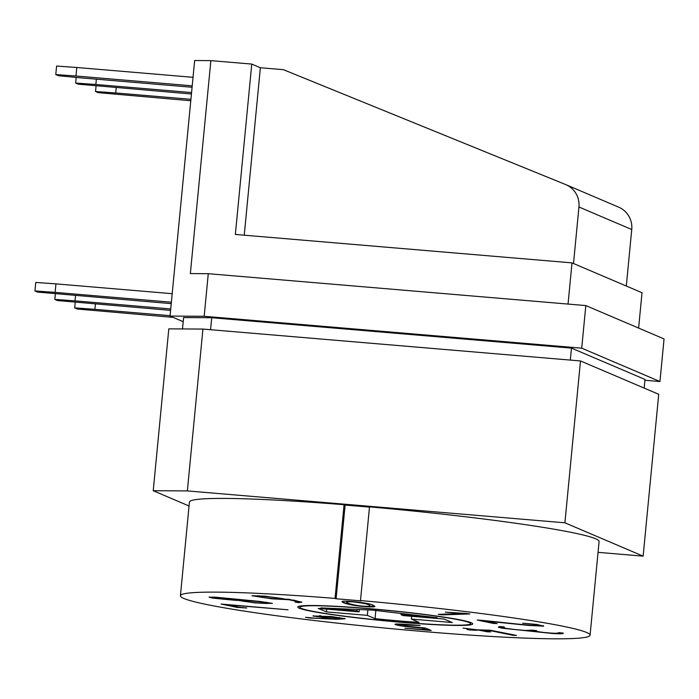 <?xml version="1.0" encoding="UTF-8"?>
<svg xmlns="http://www.w3.org/2000/svg" width="699" height="699" viewBox="0 0 699 699"><rect width="100%" height="100%" fill="white"/><g stroke="black" fill="none" stroke-linecap="round" stroke-linejoin="round"><path stroke-width="1.05" d="M288.993 599.349L301.889 602.18L298.525 602.599L295.109 602.075L297.084 601.481L288.949 599.725L271.771 598.816L251.989 595.766L265.008 596.125L288.949 599.725M301.741 601.961L298.525 602.599M288.591 599.288L282.684 599.095M258.438 596.745L252.496 595.6M259.434 595.714L259.399 596.072C254.707 595.932 255.642 596.361 262.212 597.383C271.71 598.641 279.46 599.235 285.463 599.183C277.442 597.697 268.748 596.658 259.399 596.072L256.463 596.195L257.774 595.627M297.215 601.752L297.127 601.053L293.563 600.065M298.56 602.171L296.996 601.935M401.121 613.469L401.008 614.657L437.085 617.706L372.733 610.131L320.876 607.894L356.953 610.935L359.12 611.861L318.211 608.401L326.433 611.905L367.333 615.356L375.048 618.65L375.835 610.498M367.857 609.921L367.333 615.356M357.102 609.458L356.953 610.935M375.048 618.65A68.589 4.185 5.5 0 0 419.094 622.372L411.379 619.078L411.65 616.291M411.379 619.078L452.279 622.529L444.066 619.034L403.166 615.574L401.008 614.657M301.348 608.383A85.741 5.234 5.5 0 1 299.906 607.248A85.741 5.234 5.5 0 1 385.752 610.262A85.741 5.234 5.5 0 1 470.593 623.683A85.741 5.234 5.5 0 1 392.855 621.437A85.741 5.234 5.5 0 1 301.348 608.383M299.251 608.209A87.882 5.365 -174.5 0 0 393.039 621.586A87.882 5.365 -174.5 0 0 472.725 623.892A87.882 5.365 -174.5 0 0 385.761 610.131A87.882 5.365 -174.5 0 0 297.765 607.047A87.882 5.365 -174.5 0 0 299.251 608.209M598.056 552.341L643.132 556.151L564.906 522.8L187.358 490.916L153.23 490.715L189.062 505.989M590.078 635.19A205.777 12.565 5.5 0 0 360.492 600.563L369.509 506.862A205.777 12.565 5.5 0 1 599.095 541.489L590.078 635.19A205.777 12.565 5.5 0 1 384.039 627.973A205.777 12.565 5.5 0 1 180.421 595.749A205.777 12.565 5.5 0 1 335.057 598.414L344.074 504.713A205.777 12.565 5.5 0 0 189.438 502.039L180.421 595.749M369.483 507.125A201.487 12.302 -174.5 0 0 345.123 505.071L344.074 504.713M368.827 604.932C367.543 603.997 362.44 603.001 353.537 601.935C348.705 601.594 346.433 601.69 346.713 602.241C346.739 602.835 348.731 603.613 352.707 604.574C359.164 606.243 371.588 606.942 370.112 605.876L368.871 604.504L361.794 602.582M643.132 556.151L658.72 394.297L580.493 360.946L202.937 329.063L168.809 328.862L153.23 490.715M202.937 329.063L187.358 490.916M564.906 522.8L580.493 360.946M644.941 380.256L659.952 381.523L581.717 348.172L204.169 316.289L170.04 316.079L183.199 321.689M182.5 328.941L183.601 317.556L211.727 317.73L571.485 348.111L645.02 379.452L644.181 388.102M638.615 328.084L642.023 292.724L572.009 262.876L235.353 234.445L251.762 64.081L210.862 60.621L194.654 60.525L170.04 316.079M251.762 64.081L260.369 67.742L283.436 69.69L565.543 184.519A22.289 21.852 -66.9 0 1 565.875 184.65A22.289 21.852 -66.9 0 1 578.947 207L631.747 229.517A22.289 21.852 113.1 0 0 618.676 207.166L565.875 184.65M659.952 381.523L664.05 338.928L585.823 305.577L208.276 273.693L204.169 316.289M581.717 348.172L585.823 305.577M208.276 273.693L190.355 273.589L210.862 60.621M173.081 317.372L77.353 309.028L74.688 307.892L94.881 309.334L95.396 304.021M74.688 307.892L75.23 302.274M170.591 310.373L57.484 300.553L54.819 299.417L75.011 300.858L75.527 295.555M54.819 299.417L55.361 293.798M171.238 303.637L37.606 292.086L34.95 290.95L35.771 282.431L55.964 283.873L55.142 292.392L34.95 290.95M76.794 67.497L56.602 66.055L55.78 74.575L75.981 76.016L76.794 67.497L193.038 77.309M192.076 87.261L80.202 77.816L58.445 75.71L55.78 74.575M191.43 93.998L78.314 84.186L75.658 83.05L95.85 84.483L96.357 79.179M75.658 83.05L76.2 77.432M190.775 100.743L98.183 92.652L95.527 91.517L115.719 92.958L116.226 87.655M95.527 91.517L96.069 85.898M211.727 317.73L210.574 329.71M571.485 348.111L570.332 360.09M626.304 286.022L631.747 229.517M573.503 263.514L578.947 207M244.239 235.196L260.369 67.742M568.042 304.074L572.009 262.876M360.492 600.563L361.007 600.878A201.487 12.302 -174.5 0 0 336.097 598.772L335.057 598.414M336.097 598.772L345.123 505.071M238.298 607.055L224.064 604.233M246.756 608.008L237.214 607.414L221.076 604.041L288.049 609.799L227.699 604.836L239.041 607.213L246.756 608.008M402.222 625.614L395.713 624.723C391.414 623.281 406.643 624.286 420.108 625.535L399.845 624.827L404.153 625.946L425.516 628.06L431.204 630.489L404.896 628.27L425.831 629.747L421.812 628.034C408.338 627.003 399.645 625.902 395.713 624.723L395.197 624.338M477.251 630.253L470.541 630.052L467.019 629.502L473.73 629.712L463.009 628.06L477.067 629.816L490.078 630.218L516.535 635.443L513.267 635.347L490.296 630.655L480.589 630.358L490.628 631.905L487.29 631.809L477.295 629.834L470.514 629.616M539.112 625.719C539.654 625.072 534.185 624.224 522.686 623.193L537.147 624.469L543.665 626.164L528.855 625.439L483.909 620.861L497.111 623.622L493.136 623.377L477.242 620.048L481.227 620.31C499.916 621.988 524.835 625.255 539.112 625.719L539.41 625.151L536.972 624.443M373.266 605.308L374.638 606.304C377.119 607.588 359.312 606.741 349.876 604.548C344.677 603.351 342.073 602.398 342.073 601.69C341.645 600.048 369.736 602.73 373.266 605.308M466.015 613.46L469.85 613.94L442.353 614.858L438.282 614.351L462.319 613.539L445.315 612.141L466.015 613.46M536.596 630.62C533.311 630.83 537.959 631.948 546.487 632.691C558.291 633.81 557.741 632.997 558.746 632.647L563.272 633.119C563.778 633.827 560.091 633.941 552.219 633.469L502.092 628.191L498.291 627.169L499.785 626.522L504.32 626.994L502.904 627.58L505.927 628.375L515.469 629.589L525.744 630.472L532.018 630.149L536.596 630.62L535.635 631.031L535.749 630.533M305.515 617.287C315.406 618.327 326.381 619.026 330.802 618.807L312.934 615.976L331.448 616.544L345.131 618.764L336.665 619.262L310.041 618.038L305.515 617.287M236.734 600.441L212.522 598.108L209.053 597.129L215.397 597.164L259.696 601.42L272.409 603.377L255.642 602.975L235.17 599.943M344.703 618.51L328.626 618.842M318.962 616.85L313.362 615.793M319.111 616.186L317.678 616.404L319.111 616.186C313.502 616.282 323.183 617.567 332.873 618.737L339.985 618.073L319.111 616.186M340.535 618.327L339.539 617.532M320.858 615.732L319.146 615.758M504.774 628.174L498.605 626.968M536.683 631.415L532.498 631.127M532.542 630.699L529.589 630.612M494.193 623.01L493.136 623.377M493.171 622.949L480.239 620.24M467.177 613.6L440.982 614.255M348.731 601.289L346.713 602.241M370.112 605.876L368.871 604.504M374.55 606.068L367.954 606.409M354.847 605.028C347.097 603.665 342.894 602.486 342.213 601.498M170.084 315.677L94.881 309.334M190.914 99.31L115.719 92.958M191.561 92.565L95.85 84.483M401.82 624.128L399.845 624.827M429.946 629.956L425.84 629.607M421.855 627.615L425.831 629.747M272.383 603.359L266.162 603.42M240.736 600.764L236.778 600.013M214.095 597.086L213.387 597.68C213.195 598.361 235.327 600.581 235.563 599.821L225.55 598.283L213.387 597.68M235.563 599.821L235.345 599.235M240.491 599.838L239.853 600.424C240.028 601.35 268.704 604.312 268.154 603.176L256.271 601.315L239.853 600.424M268.154 603.176L266.581 602.223M213.737 597.863L209.403 597.051M326.695 609.117L326.433 611.905M359.12 611.861L359.338 609.554M172.199 293.685L55.964 283.873M171.377 302.204L55.142 292.392M192.216 85.828L75.981 76.016M170.731 308.941L75.011 300.858M480.589 630.341L477.295 629.834M514.062 634.945L490.34 630.236L480.589 630.358M562.415 633.032L555.688 633.268M503.463 626.907L502.904 627.58M543.525 625.771L538.571 625.727M300.011 606.077L299.906 607.248M470.707 622.512L470.593 623.683"/></g></svg>
